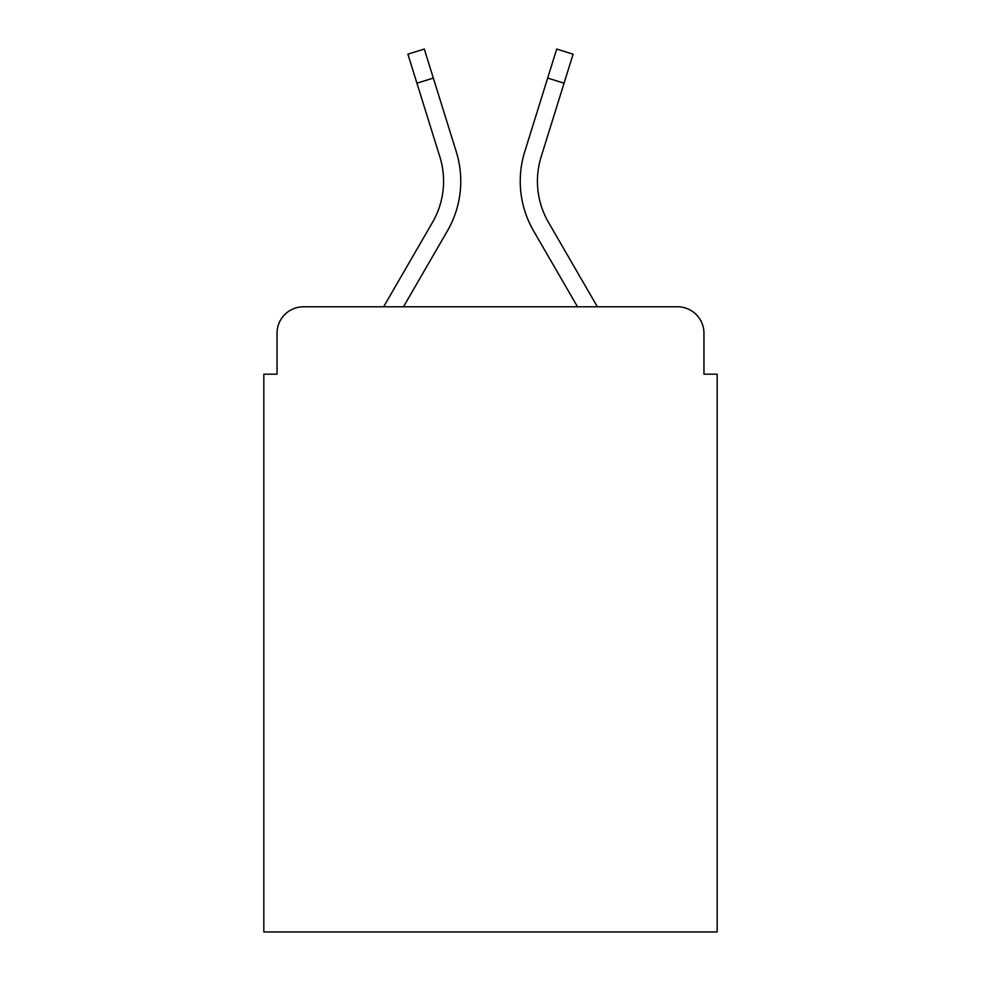 <?xml version="1.0" encoding="UTF-8"?>
<svg xmlns="http://www.w3.org/2000/svg" width="981" height="981" viewBox="0 0 981 981"><rect width="100%" height="100%" fill="white"/><g stroke="black" fill="none" stroke-linecap="round" stroke-linejoin="round"><path stroke-width="1.47" d="M277.047 333.221L277.047 374.19L277.047 333.221A26.438 26.438 0 0 1 303.485 306.783L383.632 306.783L432.547 222.282A81.95 81.95 0 0 0 439.868 156.862L407.888 54.163L424.295 49.05L456.275 151.748A99.13 99.13 0 0 1 447.422 230.891L403.485 306.783L577.515 306.783L533.578 230.891A99.13 99.13 0 0 1 524.725 151.748L556.705 49.05L573.112 54.163L564.063 83.189L547.668 78.075M703.953 374.19L703.953 333.221L703.953 374.19L717.172 374.19L717.172 931.95L263.828 931.95L263.828 374.19L277.047 374.19M703.953 333.221A26.438 26.438 0 0 0 677.515 306.783L303.485 306.783M548.453 222.282A81.95 81.95 0 0 1 541.132 156.862A81.95 81.95 0 0 0 548.453 222.282A81.95 81.95 0 0 1 541.132 156.862A81.95 81.95 0 0 0 548.453 222.282A81.95 81.95 0 0 1 541.132 156.862A81.95 81.95 0 0 0 548.453 222.282A81.95 81.95 0 0 1 541.132 156.862A81.95 81.95 0 0 0 548.453 222.282A81.95 81.95 0 0 1 541.132 156.862A81.95 81.95 0 0 0 548.453 222.282A81.95 81.95 0 0 1 541.132 156.862A81.95 81.95 0 0 0 548.453 222.282A81.95 81.95 0 0 1 541.132 156.862A81.95 81.95 0 0 0 548.453 222.282A81.95 81.95 0 0 1 541.132 156.862A81.95 81.95 0 0 0 548.453 222.282A81.95 81.95 0 0 1 541.132 156.862A81.95 81.95 0 0 0 548.453 222.282A81.95 81.95 0 0 1 541.132 156.862A81.95 81.95 0 0 0 548.453 222.282A81.95 81.95 0 0 1 541.132 156.862A81.95 81.95 0 0 0 548.453 222.282A81.95 81.95 0 0 1 541.132 156.862A81.95 81.95 0 0 0 548.453 222.282L597.368 306.783L677.515 306.783M432.547 222.282A81.95 81.95 0 0 0 439.868 156.862A81.95 81.95 0 0 1 432.547 222.282A81.95 81.95 0 0 0 439.868 156.862A81.95 81.95 0 0 1 432.547 222.282A81.95 81.95 0 0 0 439.868 156.862A81.95 81.95 0 0 1 432.547 222.282A81.95 81.95 0 0 0 439.868 156.862A81.95 81.95 0 0 1 432.547 222.282A81.95 81.95 0 0 0 439.868 156.862A81.95 81.95 0 0 1 432.547 222.282A81.95 81.95 0 0 0 439.868 156.862A81.95 81.95 0 0 1 432.547 222.282A81.95 81.95 0 0 0 439.868 156.862A81.95 81.95 0 0 1 432.547 222.282A81.95 81.95 0 0 0 439.868 156.862A81.95 81.95 0 0 1 432.547 222.282A81.95 81.95 0 0 0 439.868 156.862A81.95 81.95 0 0 1 432.547 222.282A81.95 81.95 0 0 0 439.868 156.862A81.95 81.95 0 0 1 432.547 222.282A81.95 81.95 0 0 0 439.868 156.862A81.95 81.95 0 0 1 432.547 222.282A81.95 81.95 0 0 0 439.868 156.862A81.95 81.95 0 0 1 432.547 222.282M433.332 78.075L456.275 151.748L433.332 78.075L456.275 151.748L433.332 78.075L456.275 151.748L433.332 78.075L456.275 151.748L433.332 78.075L456.275 151.748L433.332 78.075L456.275 151.748L433.332 78.075L456.275 151.748L433.332 78.075L456.275 151.748L433.332 78.075L456.275 151.748L433.332 78.075L456.275 151.748L433.332 78.075L456.275 151.748L433.332 78.075L456.275 151.748L433.332 78.075L416.937 83.189M541.132 156.862L564.063 83.189"/></g></svg>
